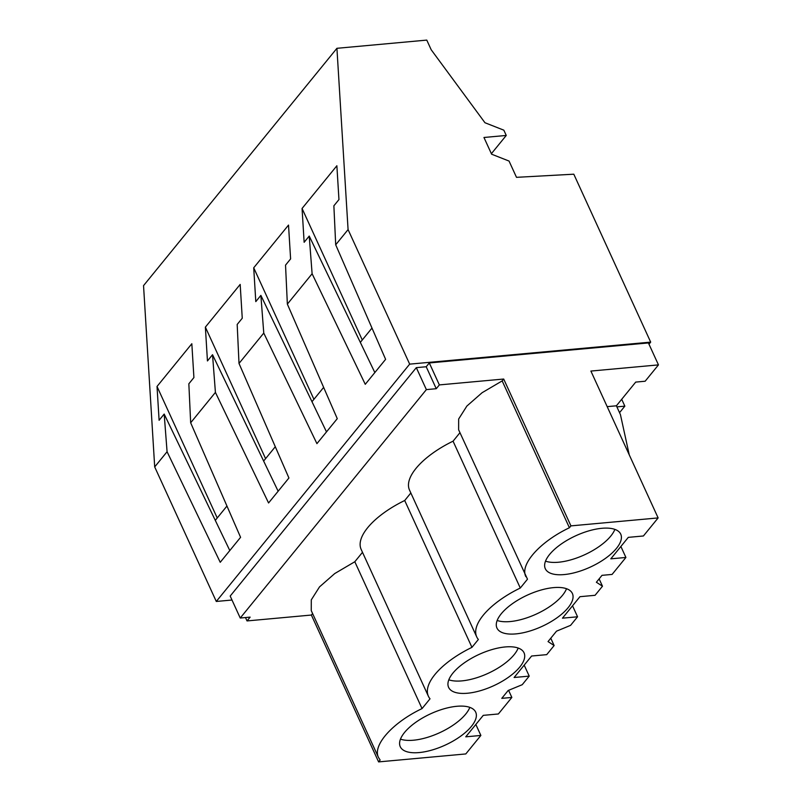 <?xml version="1.0" encoding="UTF-8"?>
<svg xmlns="http://www.w3.org/2000/svg" width="802" height="802" viewBox="0 0 802 802"><rect width="100%" height="100%" fill="white"/><g stroke="black" fill="none" stroke-linecap="round" stroke-linejoin="round"><path stroke-width="1.2" d="M509.049 161.062L516.498 177.332L573.801 174.194L650.683 342.123L409.672 364.138L348.078 229.593L335.697 244.79L333.873 205.803L338.955 199.568L336.87 165.753L302.063 208.47L304.138 242.294L309.221 236.059L312.108 273.743L299.737 288.931L287.357 304.118L285.532 265.131L290.605 258.906L288.519 225.081L253.713 267.798L255.798 301.622L260.871 295.387L263.768 333.071L239.006 363.446L237.181 324.459L242.254 318.234L240.179 284.409L205.372 327.126L207.447 360.95L212.53 354.725L215.417 392.399L190.665 422.774L188.841 383.797L193.914 377.562L191.828 343.737L157.022 386.464L159.107 420.278L164.179 414.053L167.077 451.726L154.696 466.924L143.538 285.632L336.92 48.31L426.774 40.1L431.205 49.774L484.959 122.736L503.836 130.175L506.252 135.448L483.957 137.483L491.606 154.195L509.049 161.062M336.92 48.31L348.078 229.593M506.252 135.448L491.375 153.703M335.697 244.79L385.612 359.336L365.261 384.308L312.108 273.743M287.357 304.118L337.271 418.664L316.92 443.636L263.768 333.071M239.006 363.446L288.92 477.992L268.57 502.964L215.417 392.399M190.665 422.774L240.58 537.32L220.229 562.302L167.077 451.726M409.672 364.138L216.289 601.46L154.696 466.924M231.999 600.026L216.289 601.46M650.683 342.123L648.988 344.198M416.318 367.647L230.184 596.066L240.239 618.031L426.373 389.612L416.318 367.647L426.203 366.745L429.301 362.945L648.407 342.935L658.462 364.89L645.149 381.231L635.715 382.093L616.397 405.802L620.427 414.594L629.239 454.814M362.273 339.988L302.063 208.47M374.835 372.559L309.221 236.059M426.373 389.612L436.258 388.709L426.203 366.745M429.301 362.945L439.356 384.91L436.258 388.709M439.356 384.91L503.696 379.035L502.172 380.9L482.102 392.709L466.874 406.053L458.654 419.015L458.624 429.772L527.485 579.194L520.287 588.026A63.288 26.346 155.4 0 0 476.729 636.908A63.288 26.346 155.4 0 0 478.363 639.475L471.947 647.354A63.288 26.346 155.4 0 0 428.388 696.236A63.288 26.346 155.4 0 0 430.022 698.803L422.052 708.587C392.599 722.572 372.278 745.379 378.494 757.469L380.128 760.035L378.604 761.9L465.802 753.94L480.869 735.444L465.762 736.827L483.265 715.354L498.373 713.97L511.846 697.439L501.771 698.352L508.177 690.492L522.232 684.697L529.22 676.116L514.112 677.5L531.616 656.016L546.723 654.643L554.132 645.54L548.037 641.58L551.886 636.848L556.518 631.164L570.573 625.359L577.56 616.788L562.453 618.172L579.956 596.688L595.064 595.305L602.482 586.212L596.377 582.252L602.011 575.335L612.086 574.422L625.911 557.46L620.878 546.473M625.911 557.46L610.803 558.834L628.307 537.36L643.415 535.977L658.131 517.922L570.934 525.881L503.696 379.035M658.131 517.922L590.894 371.065L658.462 364.89M616.888 406.875L624.848 406.153L621.7 399.296M624.848 406.153L619.535 412.669M360.329 342.374L371.988 328.068M240.239 618.031L250.134 617.129L247.036 620.928L311.377 615.044L312.6 613.54M422.052 708.587L354.815 561.741L334.745 573.55L319.517 586.894L311.296 599.856L311.256 610.613L378.494 757.469M354.815 561.741L362.494 552.317M410.835 492.979L404.709 500.508A63.288 26.346 155.4 0 0 361.151 549.38L428.388 696.236M459.957 432.699L453.06 441.18A63.288 26.346 155.4 0 0 409.501 490.052L476.729 636.908M616.397 405.802L607.184 406.644M570.934 525.881L569.41 527.746C539.957 541.731 519.636 564.538 525.851 576.628M601.871 528.297A41.483 17.273 155.4 0 0 560.618 544.468A41.483 17.273 155.4 0 0 545.3 568.708A41.483 17.273 155.4 0 0 564.157 574.573A41.483 17.273 155.4 0 0 605.42 558.403A41.483 17.273 155.4 0 0 620.738 534.162A41.483 17.273 155.4 0 0 601.871 528.297M505.18 646.953A41.483 17.273 155.4 0 0 463.927 663.124A41.483 17.273 155.4 0 0 448.609 687.364A41.483 17.273 155.4 0 0 467.466 693.239A41.483 17.273 155.4 0 0 508.729 677.068A41.483 17.273 155.4 0 0 524.047 652.828A41.483 17.273 155.4 0 0 505.18 646.953M419.125 752.567A41.483 17.273 155.4 0 0 460.378 736.396A41.483 17.273 155.4 0 0 475.696 712.156A41.483 17.273 155.4 0 0 456.829 706.291A41.483 17.273 155.4 0 0 415.576 722.452A41.483 17.273 155.4 0 0 400.258 746.692A41.483 17.273 155.4 0 0 419.125 752.567M553.52 587.625A41.483 17.273 155.4 0 0 512.267 603.796A41.483 17.273 155.4 0 0 496.949 628.036A41.483 17.273 155.4 0 0 515.816 633.901A41.483 17.273 155.4 0 0 557.069 617.74A41.483 17.273 155.4 0 0 572.387 593.5A41.483 17.273 155.4 0 0 553.52 587.625M569.41 527.746L502.172 380.9M520.287 588.026L453.06 441.18M545.51 561.139A41.483 17.273 155.4 0 0 558.513 562.232A41.483 17.273 155.4 0 0 614.873 529.38M217.232 517.982L157.022 386.464M229.803 550.553L164.179 414.053M378.604 761.9L311.377 615.044M247.036 620.928L245.492 617.55M215.287 520.368L226.946 506.052M511.846 697.439L508.588 690.322M475.837 724.467L480.869 735.444M400.469 739.133A41.483 17.273 155.4 0 0 413.471 740.216A41.483 17.273 155.4 0 0 469.832 707.374M602.482 586.212L599.124 578.884M572.538 605.801L577.56 616.788M497.16 620.467A41.483 17.273 155.4 0 0 510.162 621.56A41.483 17.273 155.4 0 0 566.523 588.718M326.494 431.887L260.871 295.387M313.923 399.316L253.713 267.798M311.978 401.702L323.647 387.396M471.947 647.354L404.709 500.508M554.132 645.54L550.773 638.212M524.187 665.129L529.22 676.116M448.819 679.805A41.483 17.273 155.4 0 0 461.822 680.888A41.483 17.273 155.4 0 0 518.182 648.046M278.144 491.225L212.53 354.725M265.582 458.644L205.372 327.126M263.637 461.04L275.297 446.724"/></g></svg>
